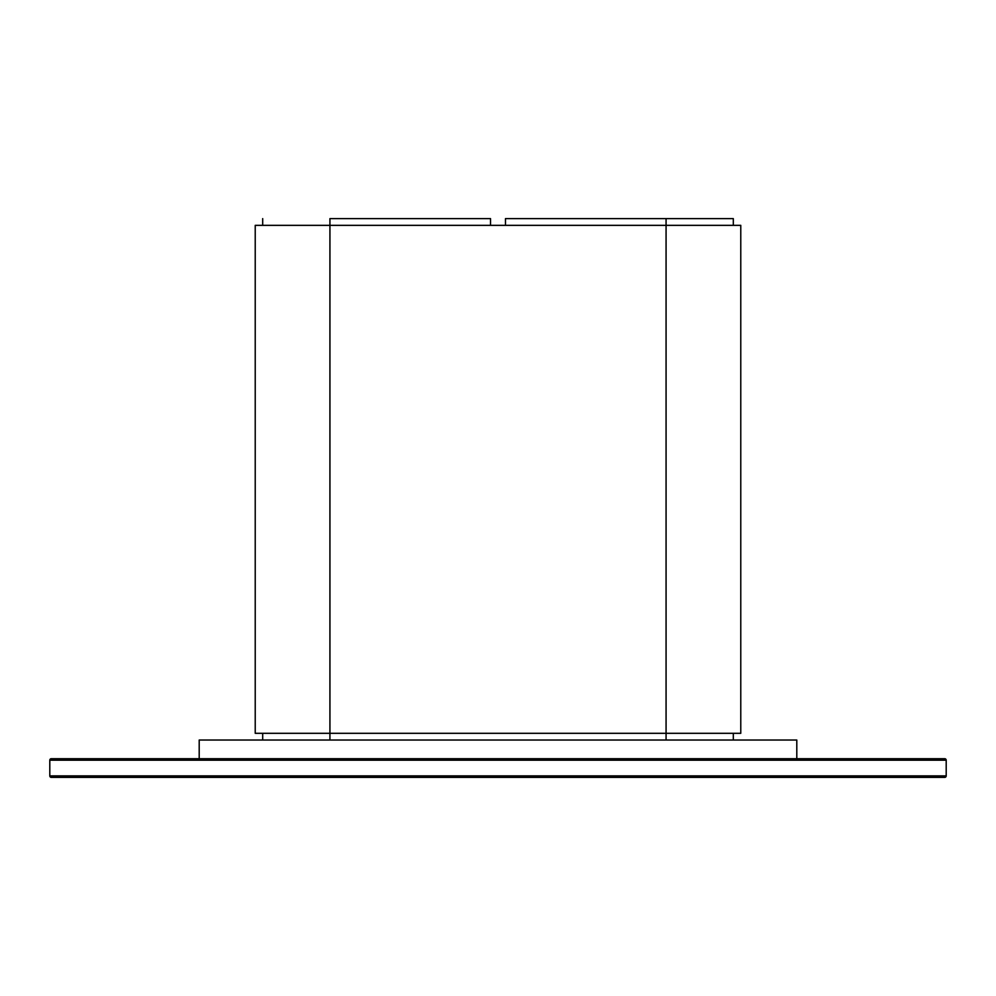 <?xml version="1.0" encoding="UTF-8"?>
<svg xmlns="http://www.w3.org/2000/svg" width="996" height="996" viewBox="0 0 996 996"><rect width="100%" height="100%" fill="white"/><g stroke="black" fill="none" stroke-linecap="round" stroke-linejoin="round"><path stroke-width="1.49" d="M944.706 777.378L51.294 777.378A1.494 1.494 0 0 1 49.8 775.884A1.494 1.494 0 0 0 51.294 777.378L944.706 777.378A1.494 1.494 0 0 0 946.2 775.884L49.8 775.884L946.2 775.884A1.494 1.494 0 0 1 944.706 777.378M944.706 758.703A1.494 1.494 0 0 1 946.2 760.197L49.8 760.197L49.8 775.884L49.8 760.197A1.494 1.494 0 0 1 51.294 758.703A1.494 1.494 0 0 0 49.8 760.197L946.2 760.197A1.494 1.494 0 0 0 944.706 758.703L51.294 758.703L944.706 758.703M946.2 775.884L946.2 760.197L946.2 775.884M796.8 758.703L796.8 740.028L199.2 740.028L199.2 758.703L199.2 740.028L796.8 740.028L796.8 758.703M255.225 733.305L255.225 225.345L255.225 733.305L255.225 225.345L255.225 733.305L329.925 733.305L329.925 740.028L329.925 225.345L666.075 225.345L666.075 740.028L666.075 733.305L740.775 733.305L740.775 225.345L666.075 225.345L666.075 733.305L329.925 733.305L329.925 225.345L255.225 225.345L329.925 225.345L329.925 218.622L490.53 218.622L490.53 225.345L490.53 218.622L329.925 218.622L329.925 225.345L740.775 225.345M666.075 740.028L666.075 733.305L666.075 740.028M666.075 218.622L666.075 225.345L666.075 218.622L733.305 218.622L505.47 218.622L666.075 218.622M505.47 225.345L505.47 218.622L505.47 225.345M329.925 740.028L329.925 733.305L329.925 740.028M262.695 740.028L262.695 733.305L262.695 740.028M733.305 740.028L733.305 733.305M733.305 218.622L733.305 225.345L733.305 218.622M262.695 218.622L262.695 225.345"/></g></svg>
